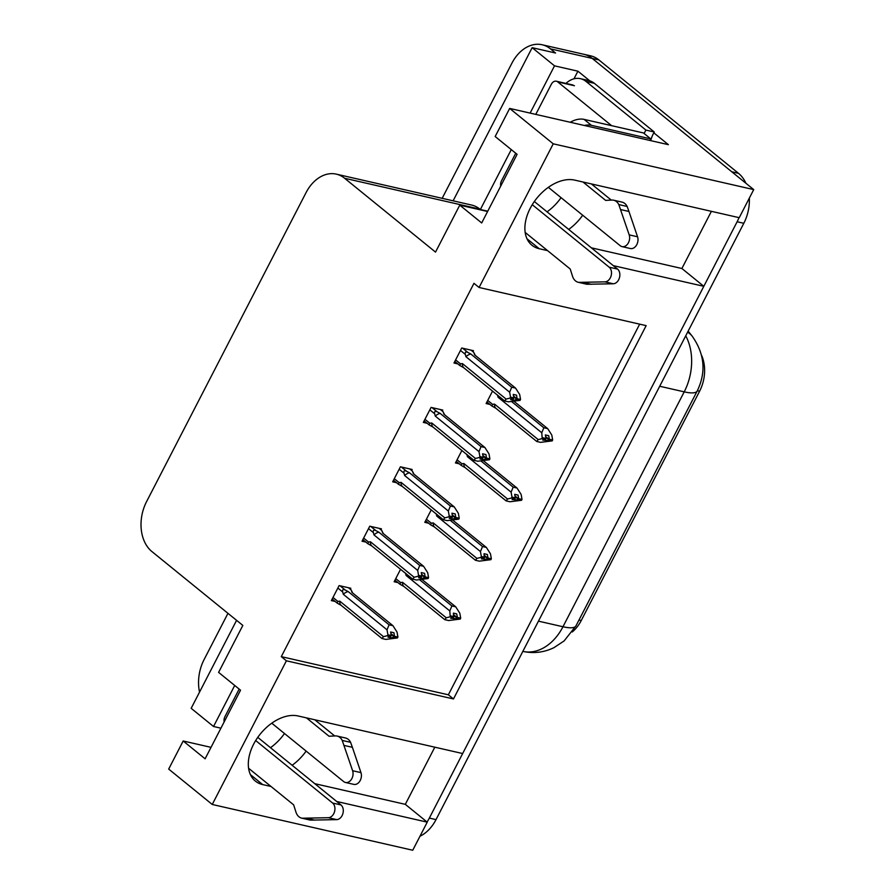 <?xml version="1.0" encoding="UTF-8"?>
<svg xmlns="http://www.w3.org/2000/svg" width="895" height="895" viewBox="0 0 895 895"><rect width="100%" height="100%" fill="white"/><g stroke="black" fill="none" stroke-linecap="round" stroke-linejoin="round"><path stroke-width="1.34" d="M284.487 733.508A39.693 25.832 -50.9 0 1 270.48 747.694M306.124 751.084A39.693 25.832 -50.9 0 1 292.117 765.27M561.064 197.661A39.693 25.832 -50.9 0 1 547.058 211.835M568.694 229.411A39.693 25.832 129.1 0 0 582.69 215.236M442.175 198.321L511.895 63.209A37.21 26.906 102.9 0 1 542.113 44.75L583.876 54.293A37.21 26.906 102.9 0 1 592.199 58.399L753.724 189.606L739.225 217.686L574.657 180.108A39.693 25.832 129.1 0 0 533.275 203.087A39.693 25.832 129.1 0 0 531.932 245.23A39.693 25.832 129.1 0 0 539.249 248.732L547.595 250.634M434.813 747.191L405.312 804.348L427.239 822.158L412.74 850.25L212.249 804.471L286.4 660.801L453.474 698.95L646.156 325.635L479.082 287.485L553.233 143.815L509.669 108.429L668.397 144.677L653.82 132.84M591.36 247.826L681.889 268.5L711.391 211.332M681.889 268.5L703.817 286.31L462.659 753.545L298.08 715.966A39.693 25.832 129.1 0 0 256.697 738.934A39.693 25.832 129.1 0 0 255.355 781.078A39.693 25.832 129.1 0 0 262.671 784.579L271.028 786.481M573.975 78.816L577.913 71.186L589.827 80.863M236.582 620.336L191.172 708.325L213.536 726.494L234.714 685.458M213.536 726.494L220.92 728.172M487.753 211.198L480.369 209.508L511.28 149.61M530.131 113.106L554.52 65.838L577.913 71.186M480.369 209.508L479.933 209.15A37.21 26.906 -77.1 0 0 471.609 205.044L336.285 174.133A37.21 26.906 -77.1 0 0 306.068 192.604L146.59 501.592A37.21 26.906 -77.1 0 0 151.915 551.566L242.836 625.415L218.604 672.38L240.531 690.19L205.112 758.803L183.184 740.993L168.685 769.085L212.249 804.471M554.52 65.838L532.156 47.67L453.116 200.816M542.113 44.75A37.21 26.906 102.9 0 1 550.425 48.856L555.549 53.018L532.156 47.67M199.54 692.103A37.21 26.906 102.9 0 1 204.116 659.537L227.968 613.332M553.233 143.815L753.724 189.606M336.71 801.484L427.239 822.158M613.288 265.636L703.817 286.31M487.596 211.5L459.761 205.145L435.518 252.099L344.597 178.25A37.21 26.906 -77.1 0 0 336.285 174.133M211.019 747.347L183.184 740.993M509.669 108.429L495.17 136.521L517.097 154.332L481.689 222.956L459.761 205.145M479.082 287.485L473.97 283.323L281.287 656.639L286.4 660.801M701.557 355.304A33.484 24.21 102.9 0 1 699.599 391.216L581.224 620.559A33.484 24.21 102.9 0 1 572.263 631.971M281.287 656.639L448.361 694.8L639.668 324.158M448.361 694.8L453.474 698.95M380.957 529.851L381.46 528.867L369.769 526.204L362.027 541.206L365.831 542.079M411.611 470.457L412.125 469.472L400.423 466.798L392.681 481.812L396.485 482.685M442.264 411.062L442.779 410.078L431.088 407.404L423.335 422.418L427.139 423.29M472.929 351.668L473.433 350.683L461.742 348.01L453.989 363.023L457.804 363.885M350.303 589.257L350.806 588.261L339.115 585.599L331.363 600.601L335.178 601.474M431.222 509.915L424.801 522.344L428.604 523.217M461.876 450.509L455.454 462.95L459.269 463.823M492.53 391.115L486.119 403.555L489.923 404.428M400.557 569.309L394.147 581.739L397.951 582.611M314.783 783.673L405.312 804.348M739.013 217.642A37.21 26.906 102.9 0 1 737.122 221.77L429.343 818.086A37.21 26.906 102.9 0 1 427.06 822.013M738.487 173.317L598.878 59.92A37.21 26.906 102.9 0 0 590.566 55.814L583.876 54.293A37.21 26.906 102.9 0 1 592.199 58.399L731.797 171.795L738.487 173.317A37.21 26.906 102.9 0 1 745.938 183.274M749.339 198.108A37.21 26.906 102.9 0 1 743.812 223.291L436.022 819.607A37.21 26.906 102.9 0 1 419.968 836.243M422.395 579.77L455.712 606.821L459.817 613.22L460.701 618.188L457.367 617.427L456.73 613.892L453.396 613.12L453.575 617.55L450.733 618.266L460.254 619.072L448.63 620.548L444.793 619.676L403.891 586.449L399.987 584.256L400.613 582.555L395.758 578.606M459.549 618.176L460.254 619.072M405.48 573.124L406.106 575.451L449.793 610.938L450.23 616.778L446.258 617.796L402.56 582.309L400.613 582.555M460.701 618.188L457.367 617.427M455.712 606.821L451.874 605.949L419.878 579.96M452.557 617.807L454.078 619.038M444.793 619.676L446.258 617.796M450.23 616.778L453.575 617.55M403.891 586.449A8.435 5.493 -50.9 0 1 402.56 582.309M407.08 574.601A8.435 5.493 129.1 0 0 406.106 575.451M450.677 615.905L454.022 616.666M449.793 610.938L451.874 605.949M453.687 614.753L457.244 617.651M456.909 618.311L460.366 618.848M453.81 615.469L457.032 618.087M348.412 587.713L351.164 589.95L352.026 592.468L392.927 625.683L397.044 632.094L397.928 637.05L394.471 636.513L393.957 632.754L390.612 631.982L391.249 635.528L387.904 634.768L387.445 635.64L390.791 636.412L387.96 637.128L391.294 637.9L394.247 636.949L397.469 637.934L385.846 639.41L382.008 638.538L341.107 605.311A8.435 5.493 -50.9 0 1 339.787 601.171L337.84 601.418L332.985 597.468M390.902 633.615L394.471 636.513M397.928 637.05L394.583 636.289M394.136 637.173L397.469 637.934M394.247 636.949L391.037 634.331M396.765 637.039L397.593 637.71M389.784 636.669L391.294 637.9M337.851 588.037L342.707 591.987C342.203 589.671 343.053 589.033 345.269 590.04L340.055 585.811M342.707 591.987L343.322 594.314A8.435 5.493 -50.9 0 1 348.189 591.584L345.269 590.04M343.322 594.314L387.02 629.8L389.09 624.811L348.189 591.584M392.927 625.683L389.09 624.811M387.02 629.8L387.904 634.768M391.249 635.528L390.791 636.412M341.107 605.311L337.214 603.118L337.84 601.418M382.008 638.538L383.474 636.658L339.787 601.171M387.445 635.64L383.474 636.658M453.049 520.375L486.365 547.427L490.471 553.826L491.366 558.793L488.021 558.032L487.383 554.486L484.05 553.725L484.229 558.144L481.387 558.872L490.907 559.677L479.284 561.154L475.446 560.27L434.545 527.054L430.652 524.862L431.267 523.161L426.412 519.212M490.203 558.782L490.907 559.677M436.145 513.719L436.76 516.057L480.447 551.544L481.342 556.511L480.883 557.384L476.912 558.402L433.225 522.915L431.267 523.161M491.366 558.793L488.021 558.032M486.365 547.427L482.528 546.554L450.532 520.566M483.222 558.402L484.732 559.632M475.446 560.27L476.912 558.402M480.883 557.384L484.229 558.144M434.545 527.054A8.435 5.493 -50.9 0 1 433.225 522.915M437.733 515.207A8.435 5.493 129.1 0 0 436.76 516.057M481.342 556.511L484.676 557.272M480.447 551.544L482.528 546.554M484.34 555.359L487.909 558.256M487.562 558.916L491.031 559.453M484.464 556.075L487.685 558.681M483.714 460.97L517.019 488.032L521.136 494.432L522.02 499.399L518.675 498.638L518.048 495.092L514.703 494.331L515.341 497.877L514.882 498.75L512.052 499.477L521.561 500.283L509.937 501.759L506.1 500.876L465.199 467.66L461.305 465.467L461.932 463.767L457.076 459.817M520.856 499.388L521.561 500.283M466.798 454.324L467.414 456.663L511.112 492.149L511.996 497.105L511.537 497.989L507.566 499.007L463.878 463.52L461.932 463.767M522.02 499.399L518.675 498.638M517.019 488.032L513.182 487.16L481.197 461.171M513.875 499.007L515.386 500.238M506.1 500.876L507.566 499.007M511.537 497.989L514.882 498.75M465.199 467.66A8.435 5.493 -50.9 0 1 463.878 463.52M468.387 455.812A8.435 5.493 129.1 0 0 467.414 456.663M511.996 497.105L515.341 497.877M511.112 492.149L513.182 487.16M514.994 495.964L518.563 498.862M518.227 499.511L521.684 500.048M515.128 496.68L518.339 499.287M514.368 401.575L547.684 428.638L551.79 435.037L552.674 440.004L549.34 439.244L548.702 435.697L545.357 434.936L545.995 438.472L545.536 439.356L542.706 440.083L552.226 440.877L540.591 442.354L536.754 441.481L495.852 408.265L491.959 406.073L492.586 404.361L487.73 400.423M551.521 439.993L552.226 440.877M497.452 394.93L498.079 397.257L541.766 432.744L542.202 438.595L538.219 439.613L494.532 404.126L492.586 404.361M552.674 440.004L549.34 439.244M547.684 428.638L543.836 427.754L511.85 401.777M544.529 439.613L546.051 440.843M536.754 441.481L538.219 439.613M542.202 438.595L545.536 439.356M495.852 408.265A8.435 5.493 -50.9 0 1 494.532 404.126M499.052 396.407A8.435 5.493 129.1 0 0 498.079 397.257M542.65 437.711L545.995 438.472M541.766 432.744L543.836 427.754M545.648 436.57L549.217 439.467M548.881 440.116L552.338 440.653M545.782 437.286L548.993 439.892M379.066 528.318L381.818 530.556L382.691 533.073L423.592 566.289L427.698 572.688L428.582 577.655L425.125 577.118L424.61 573.348L421.265 572.587L421.903 576.134L418.558 575.373L418.11 576.246L421.444 577.006L418.614 577.734L421.959 578.494L424.901 577.543L428.134 578.539L416.499 580.016L412.662 579.132L371.761 545.916A8.435 5.493 -50.9 0 1 370.44 541.777L368.494 542.023L363.639 538.074M421.556 574.221L425.125 577.118M428.582 577.655L425.248 576.895M424.789 577.778L428.134 578.539M424.901 577.543L421.69 574.937M427.43 577.644L428.246 578.315M420.437 577.264L421.959 578.494M368.505 528.643L373.36 532.581C372.857 530.276 373.718 529.639 375.922 530.645L370.709 526.417M373.36 532.581L373.987 534.919A8.435 5.493 -50.9 0 1 378.842 532.189L375.922 530.645M373.987 534.919L417.674 570.406L419.744 565.416L378.842 532.189M423.592 566.289L419.744 565.416M417.674 570.406L418.558 575.373M421.903 576.134L421.444 577.006M371.761 545.916L367.867 543.724L368.494 542.023M412.662 579.132L414.128 577.264L370.44 541.777M418.11 576.246L414.128 577.264M409.72 468.924L412.472 471.162L413.345 473.668L454.246 506.894L458.352 513.294L459.247 518.261L455.779 517.724L455.264 513.954L451.93 513.193L452.557 516.739L449.212 515.967L448.764 516.851L452.109 517.612L449.268 518.339L452.613 519.1L455.566 518.149L458.788 519.145L447.164 520.621L443.327 519.738L402.426 486.522A8.435 5.493 -50.9 0 1 401.094 482.383L399.148 482.629L394.292 478.68M452.221 514.826L455.779 517.724M459.247 518.261L455.902 517.5M455.443 518.373L458.788 519.145M455.566 518.149L452.344 515.542M458.083 518.25L458.9 518.921M451.091 517.869L452.613 519.1M399.17 469.248L404.014 473.186C403.522 470.882 404.372 470.233 406.576 471.251L401.374 467.022M404.014 473.186L404.641 475.525A8.435 5.493 -50.9 0 1 409.507 472.795L406.576 471.251M404.641 475.525L448.328 511.011L450.409 506.022L409.507 472.795M454.246 506.894L450.409 506.022M448.328 511.011L449.212 515.967M452.557 516.739L452.109 517.612M402.426 486.522L398.521 484.329L399.148 482.629M443.327 519.738L444.793 517.869L401.094 482.383M448.764 516.851L444.793 517.869M440.385 409.53L443.126 411.767L443.998 414.273L484.9 447.5L489.006 453.899L489.901 458.866L486.444 458.329L485.929 454.559L482.584 453.799L483.21 457.334L479.877 456.573L479.418 457.457L482.763 458.218L479.921 458.945L483.266 459.706L486.22 458.755L489.442 459.739L477.818 461.227L473.981 460.343L433.079 427.128A8.435 5.493 -50.9 0 1 431.759 422.988L429.801 423.223L424.957 419.285M482.875 455.432L486.444 458.329M489.901 458.866L486.556 458.106M486.108 458.978L489.442 459.739M486.22 458.755L482.998 456.148M488.737 458.855L489.565 459.515M481.756 458.475L483.266 459.706M429.824 409.854L434.679 413.792C434.176 411.487 435.026 410.839 437.241 411.857L432.028 407.617M434.679 413.792L435.294 416.119A8.435 5.493 -50.9 0 1 440.161 413.4L437.241 411.857M435.294 416.119L478.982 451.606L481.062 446.616L440.161 413.4M484.9 447.5L481.062 446.616M478.982 451.606L479.877 456.573M483.21 457.334L482.763 458.218M433.079 427.128L429.186 424.935L429.801 423.223M473.981 460.343L475.446 458.475L431.759 422.988M479.418 457.457L475.446 458.475M471.038 350.135L473.791 352.373L474.652 354.879L515.554 388.106L519.671 394.505L520.554 399.472L517.097 398.935L516.583 395.165L513.238 394.404L513.875 397.939L510.53 397.179L510.072 398.062L513.417 398.823L510.586 399.55L513.92 400.311L516.874 399.36L520.096 400.345L508.472 401.821L504.635 400.949L463.733 367.722A8.435 5.493 -50.9 0 1 462.413 363.594L460.466 363.829L455.611 359.891M513.529 396.037L517.097 398.935M520.554 399.472L517.209 398.711M516.762 399.584L520.096 400.345M516.874 399.36L513.663 396.742M519.391 399.461L520.219 400.121M512.41 399.08L513.92 400.311M460.477 350.46L465.333 354.398C464.829 352.093 465.68 351.444 467.895 352.462L462.681 348.222M465.333 354.398L465.948 356.725A8.435 5.493 -50.9 0 1 470.815 354.006L467.895 352.462M465.948 356.725L509.647 392.211L511.716 387.222L470.815 354.006M515.554 388.106L511.716 387.222M509.647 392.211L510.53 397.179M513.875 397.939L513.417 398.823M463.733 367.722L459.84 365.529L460.466 363.829M504.635 400.949L506.1 399.08L462.413 363.594M510.072 398.062L506.1 399.08M548.344 187.335L620.257 245.745A7.921 5.728 102.9 0 0 622.025 246.617A7.921 5.728 102.9 0 0 628.122 243.295A7.921 5.728 102.9 0 0 629.185 234.87L618.803 204.575L627.16 206.488L628.95 211.466L637.542 236.772L629.185 234.87M565.953 83.414A24.803 17.934 102.9 0 1 580.463 78.682L588.821 80.584A24.803 17.934 -77.1 0 1 589.525 80.774A24.803 17.934 102.9 0 1 594.358 83.325L654.29 132.012A24.803 17.934 -77.1 0 0 653.753 132.941A24.803 17.934 102.9 0 0 650.71 140.638M580.463 78.682A24.803 17.934 102.9 0 1 586.001 81.423L645.944 130.099L654.29 132.012M644.165 133.534A24.803 17.934 102.9 0 1 645.944 130.099M649.971 140.47A24.803 16.144 -50.9 0 1 650.743 138.882L643.438 132.941L584.122 119.393A24.803 16.144 129.1 0 0 570.249 122.268M650.743 138.882L591.427 125.334A24.803 16.144 129.1 0 0 584.312 125.479M525.175 232.42L570.216 269.015L572.543 276.298A12.407 8.972 102.9 0 0 578.304 282.294A12.407 8.972 102.9 0 0 578.651 282.373L604.93 281.858A7.921 5.728 102.9 0 0 611.084 275.928A7.921 5.728 102.9 0 0 609.193 267.191L532.256 204.698M586.303 284.118A12.407 8.972 102.9 0 0 586.65 284.207A12.407 8.972 102.9 0 0 587.008 284.274L613.288 283.771A7.921 5.728 -77.1 0 0 619.429 277.83A7.921 5.728 -77.1 0 0 617.55 269.093L609.193 267.191M534.337 201.52L617.55 269.093M587.008 284.274L578.651 282.373M591.36 284.297L583.014 282.384M627.16 206.488A12.407 8.972 102.9 0 0 622.059 202.125L613.701 200.223A12.407 8.972 102.9 0 0 611.889 200.066L605.635 200.391L583.014 182.021M591.371 183.922L611.274 200.1M622.025 246.617L630.382 248.53A7.921 5.728 -77.1 0 0 636.468 245.208A7.921 5.728 -77.1 0 0 637.542 236.772M613.701 200.223A12.407 8.972 102.9 0 1 618.803 204.575M620.604 209.564L628.95 211.466M271.778 723.194L343.68 781.603A7.921 5.728 102.9 0 0 345.459 782.476A7.921 5.728 102.9 0 0 351.545 779.153A7.921 5.728 102.9 0 0 352.608 770.718L342.226 740.433L350.583 742.335L352.384 747.314L360.965 772.631L352.608 770.718M248.597 768.268L293.649 804.862L295.965 812.157A12.407 8.972 102.9 0 0 301.727 818.153A12.407 8.972 102.9 0 0 302.074 818.22L328.353 817.706A7.921 5.728 102.9 0 0 334.506 811.776A7.921 5.728 102.9 0 0 332.616 803.039L255.679 740.545M309.737 819.965A12.407 8.972 102.9 0 0 310.084 820.055A12.407 8.972 102.9 0 0 310.431 820.133L336.71 819.619A7.921 5.728 -77.1 0 0 342.863 813.689A7.921 5.728 -77.1 0 0 340.973 804.952L332.616 803.039M257.771 737.368L340.973 804.952M310.431 820.133L302.074 818.22M314.794 820.144L306.437 818.243M350.583 742.335A12.407 8.972 102.9 0 0 345.481 737.983L337.135 736.07A12.407 8.972 102.9 0 0 335.312 735.914L329.058 736.249L306.437 717.868M314.794 719.781L334.708 735.947M345.459 782.476L353.805 784.378A7.921 5.728 -77.1 0 0 359.902 781.055A7.921 5.728 -77.1 0 0 360.965 772.631M337.135 736.07A12.407 8.972 102.9 0 1 342.226 740.433M344.027 745.412L352.384 747.314M500.719 186.07A6.198 4.486 102.9 0 1 501.513 180.79L515.744 153.235M535.781 114.392L551.32 84.298A6.198 4.486 102.9 0 1 556.354 81.221A6.198 4.486 102.9 0 1 557.742 81.915L611.632 125.68M224.153 721.918A6.198 4.486 102.9 0 1 224.947 716.649L239.166 689.083M526.998 238.786L539.249 248.732M550.425 48.856L598.878 59.92M344.597 178.25L479.933 209.15M581.224 620.559L578.987 620.045M699.599 391.216L697.35 390.701M250.432 774.634L262.671 784.579M575.966 625.874A43.407 10.058 -152.7 0 1 562.977 626.746L684.216 391.853A43.407 10.058 27.3 0 0 697.216 390.981L575.966 625.874L564.13 640.921L553.96 647.656C544.015 652.477 533.588 653.708 522.702 651.37M522.848 651.403A49.617 35.867 -77.1 0 0 562.977 626.746L538.466 621.152M687.595 332.213A43.407 26.078 -39 0 1 692.092 336.028C704.656 353.771 706.356 372.085 697.216 390.981M659.704 386.248L684.216 391.853A49.617 35.867 -77.1 0 0 685.727 335.826M743.812 223.291L737.122 221.77M436.022 819.607L429.343 818.086M586.001 81.423L594.358 83.325M591.427 125.334L584.122 119.393M613.288 283.771L604.93 281.858M336.71 819.619L328.353 817.706M557.742 81.915L574.445 85.73M688.143 331.15L692.092 336.028M399.987 584.267L394.952 580.173M352.574 592.904L351.825 591.237M337.202 603.129L332.179 599.035M430.64 524.862L425.606 520.778M461.294 465.467L456.271 461.384M491.959 406.073L486.925 401.989M383.228 533.51L382.478 531.843M367.867 543.735L362.833 539.64M413.882 474.115L413.132 472.448M398.521 484.329L393.487 480.246M444.546 414.721L443.797 413.042M429.175 424.935L424.14 420.851M475.2 355.326L474.451 353.648M459.829 365.54L454.805 361.457M586.65 284.207L578.304 282.294M310.084 820.055L301.727 818.153M556.354 81.221L573.057 85.036"/></g></svg>
